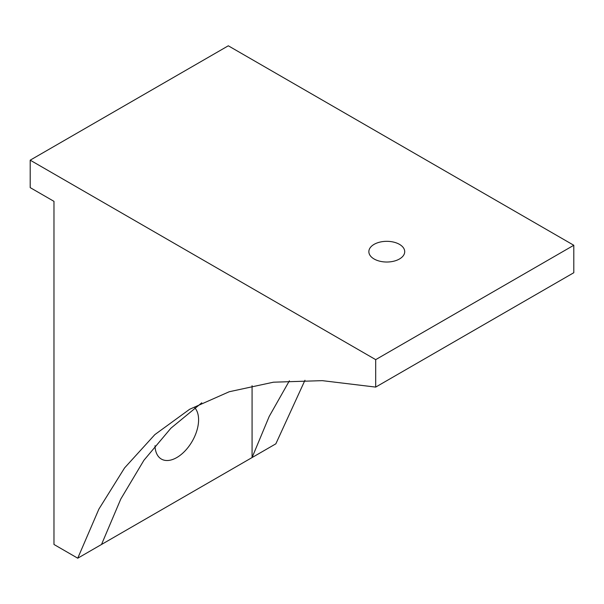 <?xml version="1.0" encoding="UTF-8"?>
<svg xmlns="http://www.w3.org/2000/svg" width="604" height="604" viewBox="0 0 604 604"><rect width="100%" height="100%" fill="white"/><g stroke="black" fill="none" stroke-linecap="round" stroke-linejoin="round"><path stroke-width="0.91" d="M304.952 380.278L275.847 443.827L252.079 457.553L269.188 416.473L289.399 380.777M573.8 245.269L573.8 272.721L375.696 387.096L375.696 359.644L573.8 245.269L228.304 45.798L30.2 160.173L375.696 359.644M30.2 160.173L30.2 187.625L53.975 201.351L53.975 544.476L77.742 558.202L252.079 457.553L252.079 385.692M194.745 407.753A30.819 17.795 -60 0 1 195.923 433.415A30.819 17.795 -60 0 1 161.389 459.078A30.819 17.795 -60 0 1 155.017 445.699M403.993 248.757A17.931 10.351 0 0 0 384.242 241.426A17.931 10.351 0 0 0 368.855 251.672A17.931 10.351 0 0 0 369.58 254.586A17.931 10.351 0 0 0 389.338 261.917A17.931 10.351 0 0 0 404.718 251.672A17.931 10.351 0 0 0 403.993 248.757M101.517 544.476L120.792 499.025L143.926 460.263L170.917 428.191L201.766 402.815M77.742 558.202L98.882 509.104L124.575 467.919L154.828 434.638L189.641 409.27L229.241 391.739L273.453 382.196L322.272 380.648L375.696 387.096"/></g></svg>

